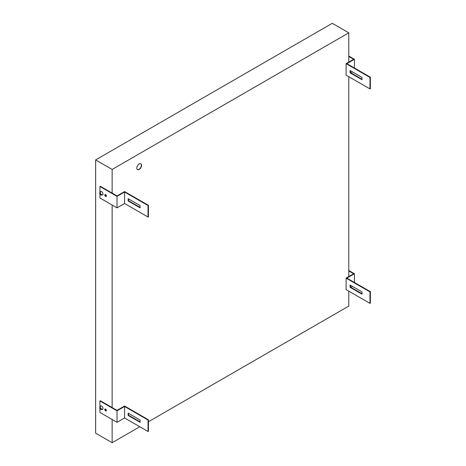 <?xml version="1.0" encoding="UTF-8"?>
<svg xmlns="http://www.w3.org/2000/svg" width="466" height="466" viewBox="0 0 466 466"><rect width="100%" height="100%" fill="white"/><g stroke="black" fill="none" stroke-linecap="round" stroke-linejoin="round"><path stroke-width="0.7" d="M101.996 195.138L100.336 194.275L100.138 191.916A1.881 1.083 60 0 1 100.417 191.753L100.336 193.623L102.281 194.974A1.881 1.083 60 0 1 101.996 195.138L101.903 194.974M101.605 191.608A1.969 1.136 60 0 1 102.893 193.343A1.969 1.136 60 0 1 102.596 194.922L100.703 194.916C99.421 194.025 99.398 192.889 100.627 191.509A1.969 1.136 60 0 1 101.605 191.608M105.584 409.061A1.124 0.647 -120 0 0 105.019 409.002A1.124 0.647 -120 0 0 104.85 409.905A1.124 0.647 -120 0 0 105.584 410.896A1.124 0.647 -120 0 0 106.143 410.954A1.124 0.647 -120 0 0 106.318 410.051A1.124 0.647 -120 0 0 105.584 409.061M105.258 408.956A1.124 0.647 -120 0 0 105.98 410.668A1.124 0.647 -120 0 0 106.306 410.773M105.584 194.596A1.124 0.647 -120 0 0 105.019 194.538A1.124 0.647 -120 0 0 104.85 195.44A1.124 0.647 -120 0 0 105.584 196.431A1.124 0.647 -120 0 0 106.143 196.489A1.124 0.647 -120 0 0 106.318 195.586A1.124 0.647 -120 0 0 105.584 194.596M105.258 194.485A1.124 0.647 -120 0 0 105.98 196.203A1.124 0.647 -120 0 0 106.306 196.308M139.188 169.449A3.373 1.946 120 0 0 141.396 166.479A3.373 1.946 120 0 0 140.878 163.776A3.373 1.946 120 0 0 139.188 163.939A3.373 1.946 120 0 0 136.987 166.915A3.373 1.946 120 0 0 137.505 169.618A3.373 1.946 120 0 0 139.188 169.449M140.773 163.723A3.373 1.946 -60 0 1 141.169 166.455A3.373 1.946 -60 0 1 138.99 169.339A3.373 1.946 -60 0 1 137.406 169.554M100.417 406.218L100.336 408.088L102.281 409.439A1.881 1.083 60 0 1 101.996 409.602L100.336 408.74L100.138 406.381A1.881 1.083 60 0 1 100.417 406.218M101.605 406.078A1.969 1.136 -120 0 0 100.627 405.979C99.45 407.628 99.474 408.758 100.703 409.381L102.596 409.387A1.969 1.136 -120 0 0 102.893 407.808A1.969 1.136 -120 0 0 101.605 406.078M348.784 270.484L354.451 273.758L354.451 282.483M99.916 408.56L99.916 412.445L117.018 422.318L124.573 417.961L148.037 431.504L148.438 431.277L148.438 419.796L124.573 406.02L117.018 410.383L100.312 400.737L99.916 400.964L117.018 410.837L117.018 422.318M99.916 400.964L99.916 406.696M354.451 273.758L346.896 278.12L370.359 291.669L369.963 291.897L346.098 278.12L353.653 273.758L348.784 270.944L348.784 76.686M148.438 421.747L348.784 306.08L348.784 291.151M348.784 56.019L354.451 59.293L346.896 63.656L370.359 77.205L369.963 77.432L346.098 63.656L353.653 59.293L348.784 56.479L348.784 32.83L332.281 23.3L95.641 159.92L95.641 433.17L112.143 442.7L139.788 426.74M348.784 32.83L112.143 169.449L95.641 159.92M112.143 205.04L112.143 407.569M112.143 169.449L112.143 193.105L100.312 186.272L99.916 186.499L99.916 192.231M112.143 419.511L112.143 442.7M348.784 270.944L348.784 276.571M348.784 56.479L348.784 62.106M99.916 186.499L117.018 196.372L124.573 192.009L148.037 205.558L148.438 205.331L124.573 191.555L117.018 195.918L112.143 193.105M99.916 194.095L99.916 197.98L117.018 207.853L124.573 203.491L148.037 217.04L148.438 216.812L148.438 205.331M117.018 196.372L117.018 207.853M124.573 192.009L124.573 203.491M128.156 198.673L128.156 200.968L140.085 207.853L140.085 205.558L128.156 198.673M148.037 205.558L148.037 217.04M128.552 198.9L128.552 200.735L140.085 207.393M117.018 410.837L124.573 406.48L124.573 417.961M140.085 420.023L128.156 413.138L128.156 415.433L140.085 422.318L140.085 420.023M124.573 406.48L148.037 420.023L148.037 431.504M148.037 420.023L148.438 419.796M128.552 413.365L128.552 415.2L140.085 421.864M346.098 63.656L346.098 75.137L369.963 88.913L369.963 77.432M362.006 77.432L350.077 70.547L350.077 72.842L362.006 79.727L362.006 77.432M370.359 77.205L370.359 88.686L369.963 88.913M362.006 79.272L350.473 72.609L350.473 70.774M352.465 71.921L350.875 72.842M354.451 59.293L354.451 68.019M346.098 278.12L346.098 289.602L369.963 303.378L369.963 291.897M362.006 294.197L362.006 291.897L350.077 285.011L350.077 287.306L362.006 294.197M370.359 291.669L370.359 303.15L369.963 303.378M362.006 293.737L350.473 287.079L350.473 285.239M352.465 286.386L350.875 287.306M350.473 72.609L350.077 72.842M128.552 200.735L128.156 200.968M350.473 287.079L350.077 287.306M128.552 415.2L128.156 415.433"/></g></svg>
